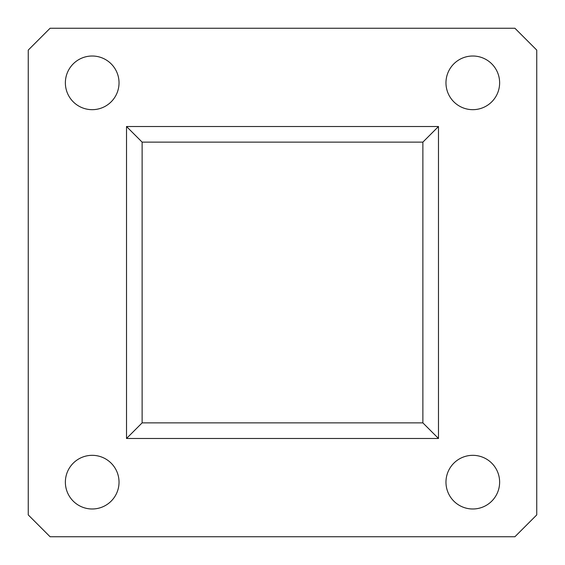 <?xml version="1.0" encoding="UTF-8"?>
<svg xmlns="http://www.w3.org/2000/svg" width="565" height="565" viewBox="0 0 565 565"><rect width="100%" height="100%" fill="white"/><g stroke="black" fill="none" stroke-linecap="round" stroke-linejoin="round"><path stroke-width="0.42" stroke-dasharray="2.83 2.12" d="M499.63 82.843A26.83 26.83 0 0 0 472.799 56.013A26.83 26.83 0 0 0 445.969 82.843A26.83 26.83 0 0 0 472.799 109.674A26.83 26.83 0 0 0 499.63 82.843M119.031 82.843A26.83 26.83 0 0 0 92.201 56.013A26.83 26.83 0 0 0 65.371 82.843A26.83 26.83 0 0 0 92.201 109.674A26.83 26.83 0 0 0 119.031 82.843M119.031 482.157A26.83 26.83 0 0 0 92.201 455.326A26.83 26.83 0 0 0 65.371 482.157A26.83 26.83 0 0 0 92.201 508.987A26.83 26.83 0 0 0 119.031 482.157M499.63 482.157A26.83 26.83 0 0 0 472.799 455.326A26.83 26.83 0 0 0 445.969 482.157A26.83 26.83 0 0 0 472.799 508.987A26.83 26.83 0 0 0 499.63 482.157M514.913 28.25L50.087 28.25L28.25 50.087L28.25 514.913L50.087 536.75L514.913 536.75L536.75 514.913L536.75 50.087L514.913 28.25M422.881 422.881L422.881 142.119L142.119 142.119L142.119 422.881L422.881 422.881L422.881 142.119L142.119 142.119L142.119 422.881L422.881 422.881M438.482 126.518L126.518 126.518L126.518 438.482L438.482 438.482L438.482 126.518"/><path stroke-width="0.85" d="M499.63 82.843A26.83 26.83 0 0 0 472.799 56.013A26.83 26.83 0 0 0 445.969 82.843A26.83 26.83 0 0 0 472.799 109.674A26.83 26.83 0 0 0 499.63 82.843M119.031 82.843A26.83 26.83 0 0 0 92.201 56.013A26.83 26.83 0 0 0 65.371 82.843A26.83 26.83 0 0 0 92.201 109.674A26.83 26.83 0 0 0 119.031 82.843M119.031 482.157A26.83 26.83 0 0 0 92.201 455.326A26.83 26.83 0 0 0 65.371 482.157A26.83 26.83 0 0 0 92.201 508.987A26.83 26.83 0 0 0 119.031 482.157M499.63 482.157A26.83 26.83 0 0 0 472.799 455.326A26.83 26.83 0 0 0 445.969 482.157A26.83 26.83 0 0 0 472.799 508.987A26.83 26.83 0 0 0 499.63 482.157M536.75 514.913L536.75 50.087L514.913 28.25L50.087 28.25L28.25 50.087L28.25 514.913L50.087 536.75L514.913 536.75L536.75 514.913M438.482 126.518L438.482 438.482L126.518 438.482L126.518 126.518L438.482 126.518L422.881 142.119L142.119 142.119L142.119 422.881L422.881 422.881L422.881 142.119M438.482 438.482L422.881 422.881M142.119 142.119L126.518 126.518M126.518 438.482L142.119 422.881"/></g></svg>

